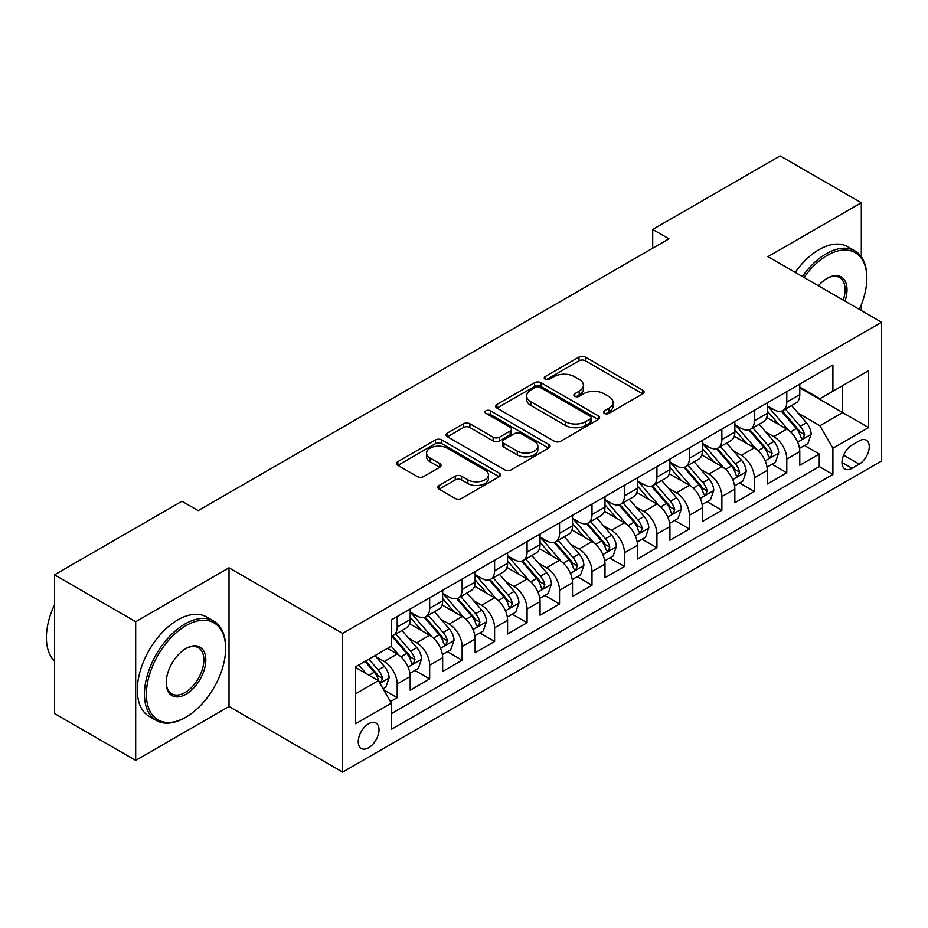 <?xml version="1.0" encoding="UTF-8"?>
<svg xmlns="http://www.w3.org/2000/svg" width="928" height="928" viewBox="0 0 928 928"><rect width="100%" height="100%" fill="white"/><g stroke="black" fill="none" stroke-linecap="round" stroke-linejoin="round"><path stroke-width="1.39" d="M604.43 413.401A3.155 1.821 0 0 0 608.884 413.401L642.744 393.843A4.512 2.598 0 0 0 644.067 392.01A4.512 2.598 0 0 0 642.744 390.166L585.382 357.048A4.512 2.598 0 0 0 579.014 357.048L545.154 376.594A3.155 1.821 0 0 0 544.226 377.882A3.155 1.821 0 0 0 545.154 379.169A3.155 1.821 0 0 0 549.62 379.169L553.993 376.64A14.419 8.329 0 0 1 574.397 376.64L579.176 379.401A14.419 8.329 0 0 1 583.399 385.294A14.419 8.329 0 0 1 579.176 391.175L574.792 393.716A3.155 1.821 0 0 0 573.864 395.003A3.155 1.821 0 0 0 574.792 396.291A3.155 1.821 0 0 0 579.258 396.291L583.631 393.75A14.419 8.329 0 0 1 604.024 393.75L608.814 396.511A14.419 8.329 0 0 1 613.037 402.404A14.419 8.329 0 0 1 608.814 408.297L604.43 410.826A3.155 1.821 0 0 0 603.502 412.113A3.155 1.821 0 0 0 604.43 413.401L604.43 410.826M368.625 747.748A14.697 8.48 120 0 0 378.23 734.79A14.697 8.48 120 0 0 375.979 723.028A14.697 8.48 120 0 0 368.625 723.747A14.697 8.48 120 0 0 359.032 736.693A14.697 8.48 120 0 0 361.282 748.467A14.697 8.48 120 0 0 368.625 747.748M439.118 485.472A4.512 2.598 0 0 0 437.796 487.316A4.512 2.598 0 0 0 439.118 489.149L455.207 498.44A4.512 2.598 0 0 0 461.576 498.44L499.183 476.737A4.512 2.598 0 0 0 500.505 474.892A4.512 2.598 0 0 0 499.183 473.06L441.821 439.942A4.512 2.598 0 0 0 435.452 439.942L397.845 461.645A4.512 2.598 0 0 0 396.523 463.49A4.512 2.598 0 0 0 397.845 465.322L417.287 476.551A4.512 2.598 0 0 0 423.655 476.551L439.744 467.26A4.512 2.598 0 0 0 441.067 465.415A4.512 2.598 0 0 0 439.744 463.582L430.105 458.014A12.052 6.96 0 0 1 426.578 453.096A12.052 6.96 0 0 1 434.026 446.658A12.052 6.96 0 0 1 447.157 448.166L484.926 469.974A12.052 6.96 0 0 1 488.453 474.892A12.052 6.96 0 0 1 481.006 481.33A12.052 6.96 0 0 1 467.874 479.822L461.576 476.18A4.512 2.598 0 0 0 455.207 476.18L439.118 485.472L439.118 489.149M229.019 567.797L135.685 621.69L54.52 574.826L54.52 713.539L135.685 760.392L229.019 706.51L342.652 772.108L342.652 633.406L229.019 567.797L229.019 706.51M861.312 256.754L861.312 202.745L767.966 256.638L881.6 322.248L342.652 633.406M861.312 202.745L780.146 155.892L652.709 229.46L652.709 248.205M54.52 574.826L181.946 501.248L198.186 510.62L668.949 238.832L652.709 229.46M554.318 441.229A4.512 2.598 0 0 0 560.686 441.229L598.293 419.514A4.512 2.598 0 0 0 599.616 417.67A4.512 2.598 0 0 0 598.293 415.837L540.931 382.719A4.512 2.598 0 0 0 534.551 382.719L496.956 404.422A4.512 2.598 0 0 0 495.633 406.267A4.512 2.598 0 0 0 496.956 408.111L554.318 441.229M487.223 414.074A3.155 1.821 0 0 1 490.425 414.526L490.425 410.779L548.738 444.442A4.512 2.598 0 0 1 550.06 446.287A4.512 2.598 0 0 1 548.738 448.12L511.131 469.835A4.512 2.598 0 0 1 504.762 469.835L447.4 436.717L447.4 433.04A4.512 2.598 0 0 0 446.078 434.872A4.512 2.598 0 0 0 447.4 436.717M447.4 433.04L463.49 423.748A4.512 2.598 0 0 1 469.87 423.748L493.128 437.181A4.512 2.598 0 0 0 499.508 437.181L510.18 431.01A4.512 2.598 0 0 0 511.502 429.177A4.512 2.598 0 0 0 510.18 427.332L485.959 413.354A3.155 1.821 0 0 1 485.031 412.067A3.155 1.821 0 0 1 486.98 410.385A3.155 1.821 0 0 1 490.425 410.779M390.468 701.58L397.196 697.694L383.728 689.922M376.06 656.815L384.215 661.513A18.363 10.602 60 0 1 397.196 684.017L410.188 676.512L410.188 690.2L429.664 678.948L414.897 670.422M408.529 638.07L416.684 642.779A18.363 10.602 60 0 1 429.664 665.272L442.656 657.766L442.656 671.454L462.132 660.202L447.366 651.676M440.997 619.324L449.152 624.034A18.363 10.602 60 0 1 462.132 646.526L475.124 639.021L475.124 652.709L494.601 641.468L479.822 632.931M473.466 600.578L481.609 605.288A18.363 10.602 60 0 1 494.601 627.78L507.581 620.287L507.581 633.963L527.069 622.723L512.291 614.185M505.922 581.833L514.077 586.542A18.363 10.602 60 0 1 527.069 609.035L540.05 601.541L540.05 615.218L559.538 603.977L544.759 595.44M538.391 563.087L546.546 567.797A18.363 10.602 60 0 1 559.538 590.289L572.518 582.796L572.518 596.472L591.994 585.232L577.228 576.706M570.859 544.342L579.014 549.051A18.363 10.602 60 0 1 591.994 571.544L604.986 564.05L604.986 577.726L624.463 566.486L609.696 557.96M603.328 525.608L611.482 530.306A18.363 10.602 60 0 1 624.463 552.798L637.455 545.304L637.455 558.992L656.931 547.74L642.164 539.214M635.796 506.862L643.951 511.56A18.363 10.602 60 0 1 656.931 534.052L669.923 526.559L669.923 540.247L689.4 528.995L674.621 520.469M668.264 488.116L676.408 492.814A18.363 10.602 60 0 1 689.4 515.318L702.38 507.813L702.38 521.501L721.868 510.249L707.09 501.723M700.721 469.371L708.876 474.08A18.363 10.602 60 0 1 721.868 496.573L734.848 489.068L734.848 502.756L754.336 491.504L739.558 482.978M733.19 450.625L741.344 455.335A18.363 10.602 60 0 1 754.336 477.827L767.317 470.322L767.317 484.01L786.793 472.758L786.793 459.082A18.363 10.602 -120 0 0 773.813 436.589L765.658 431.88M772.026 464.232L786.793 472.758M410.188 676.512A18.363 10.602 -120 0 0 397.196 654.02L387.463 648.394M442.656 657.766A18.363 10.602 -120 0 0 429.664 635.274L409.584 623.686M475.124 639.021A18.363 10.602 -120 0 0 462.132 616.528L442.053 604.94M507.581 620.287A18.363 10.602 -120 0 0 494.601 597.783L474.521 586.194M540.05 601.541A18.363 10.602 -120 0 0 527.069 579.049L506.99 567.449M572.518 582.796A18.363 10.602 -120 0 0 559.538 560.303L539.458 548.703M604.986 564.05A18.363 10.602 -120 0 0 591.994 541.558L571.926 529.958M637.455 545.304A18.363 10.602 -120 0 0 624.463 522.812L604.383 511.224M669.923 526.559A18.363 10.602 -120 0 0 656.931 504.066L636.852 492.478M702.38 507.813A18.363 10.602 -120 0 0 689.4 485.321L669.32 473.732M734.848 489.068A18.363 10.602 -120 0 0 721.868 466.575L701.788 454.987M767.317 470.322A18.363 10.602 -120 0 0 754.336 447.83L734.257 436.241M859.2 440.893L852.055 445.022A14.233 8.213 120 0 0 842.752 457.562A14.233 8.213 120 0 0 844.944 468.965A14.233 8.213 120 0 0 852.055 468.269L859.2 464.139A14.233 8.213 120 0 0 868.492 451.6A14.233 8.213 120 0 0 866.311 440.197A14.233 8.213 120 0 0 859.2 440.893M342.652 772.108L881.6 460.961L881.6 322.248M355.644 693.761L378.369 680.642L391.361 703.134L391.361 729.373L832.903 474.452L832.903 448.212L819.911 425.72L798.126 413.134M391.361 703.134L355.644 723.747L355.644 666.768L391.361 646.143L391.361 619.904L832.903 364.982L832.903 391.222L868.608 370.608L868.608 427.588L832.903 448.212M410.188 612.028L416.684 615.786A18.363 10.602 60 0 0 425.859 616.691L438.851 609.197A18.363 10.602 -120 0 0 442.656 600.787L442.656 590.289M442.656 593.294L449.152 597.04A18.363 10.602 60 0 0 458.328 597.945L471.32 590.452A18.363 10.602 -120 0 0 475.124 582.042L475.124 571.544M475.124 574.548L481.609 578.295A18.363 10.602 60 0 0 490.796 579.2L503.788 571.706A18.363 10.602 -120 0 0 507.581 563.296L507.581 552.798M507.581 555.802L514.077 559.549A18.363 10.602 60 0 0 523.264 560.454L536.245 552.96A18.363 10.602 -120 0 0 540.05 544.55L540.05 534.052M540.05 537.057L546.546 540.804A18.363 10.602 60 0 0 555.733 541.72L568.713 534.215A18.363 10.602 -120 0 0 572.518 525.805L572.518 515.307M572.518 518.311L579.014 522.058A18.363 10.602 60 0 0 588.19 522.974L601.182 515.469A18.363 10.602 -120 0 0 604.986 507.059L604.986 496.573M604.986 499.566L611.482 503.312A18.363 10.602 60 0 0 620.658 504.229L633.65 496.724A18.363 10.602 -120 0 0 637.455 488.325L637.455 477.827M637.455 480.82L643.951 484.567A18.363 10.602 60 0 0 653.126 485.483L666.118 477.978A18.363 10.602 -120 0 0 669.923 469.58L669.923 459.082M669.923 462.074L676.408 465.833A18.363 10.602 60 0 0 685.595 466.738L698.587 459.244A18.363 10.602 -120 0 0 702.38 450.834L702.38 440.336M702.38 443.329L708.876 447.087A18.363 10.602 60 0 0 718.063 447.992L731.044 440.498A18.363 10.602 -120 0 0 734.848 432.088L734.848 421.59M734.848 424.595L741.344 428.342A18.363 10.602 60 0 0 750.532 429.246L763.512 421.753A18.363 10.602 -120 0 0 767.317 413.343L767.317 402.845M391.361 713.632L819.262 466.575L819.262 454.024L799.785 465.264L799.785 451.588A18.363 10.602 -120 0 0 786.793 429.084L766.725 417.496M767.317 405.849L773.813 409.596A18.363 10.602 -120 0 0 782.988 410.501A18.363 10.602 -120 0 0 786.793 402.091L786.793 391.604M782.988 410.501L795.98 403.007A18.363 10.602 -120 0 0 799.785 394.597L799.785 384.099M397.196 616.528L397.196 627.026A18.363 10.602 60 0 1 393.391 635.436A18.363 10.602 60 0 1 391.361 636.179M393.391 635.436L406.383 627.943A18.363 10.602 -120 0 0 410.188 619.533L410.188 609.035M429.664 597.783L429.664 608.281A18.363 10.602 60 0 1 425.859 616.691M462.132 579.037L462.132 589.535A18.363 10.602 60 0 1 458.328 597.945M494.601 560.303L494.601 570.801A18.363 10.602 60 0 1 490.796 579.2M527.069 541.558L527.069 552.056A18.363 10.602 60 0 1 523.264 560.454M559.538 522.812L559.538 533.31A18.363 10.602 60 0 1 555.733 541.72M591.994 504.066L591.994 514.564A18.363 10.602 60 0 1 588.19 522.974M624.463 485.321L624.463 495.819A18.363 10.602 60 0 1 620.658 504.229M656.931 466.575L656.931 477.073A18.363 10.602 60 0 1 653.126 485.483M689.4 447.83L689.4 458.328A18.363 10.602 60 0 1 685.595 466.738M721.868 429.084L721.868 439.582A18.363 10.602 60 0 1 718.063 447.992M754.336 410.338L754.336 420.836A18.363 10.602 60 0 1 750.532 429.246M754.336 477.827L754.336 491.504M721.868 496.573L721.868 510.249M689.4 515.318L689.4 528.995M656.931 534.052L656.931 547.74M624.463 552.798L624.463 566.486M591.994 571.544L591.994 585.232M559.538 590.289L559.538 603.977M527.069 609.035L527.069 622.723M494.601 627.78L494.601 641.468M462.132 646.526L462.132 660.202M429.664 665.272L429.664 678.948M397.196 684.017L397.196 697.694M378.369 680.642L355.644 667.522M819.911 425.72L842.636 412.589L842.636 385.607L868.608 370.608M799.785 387.846L868.608 427.588M799.785 387.104L819.911 398.727L832.903 391.222M861.312 310.532L861.312 304.767M135.685 621.69L135.685 760.392M804.495 445.486L819.262 454.024M819.262 466.575L832.903 474.452M605.694 413.842L608.814 412.044A14.419 8.329 0 0 0 613.037 406.151L613.037 402.404M583.399 385.294L583.399 389.041A14.419 8.329 0 0 1 579.176 394.934L576.056 396.732M642.686 393.878L585.382 360.795A4.512 2.598 0 0 0 579.014 360.795L546.418 379.622M598.235 419.549L540.931 386.466A4.512 2.598 0 0 0 534.551 386.466L497.014 408.146M590.324 418.957A3.155 1.821 0 0 0 591.252 417.67A3.155 1.821 0 0 0 590.324 416.382L539.98 387.312A3.155 1.821 0 0 0 535.514 387.312L530.897 389.98A14.419 8.329 0 0 0 526.663 395.873A14.419 8.329 0 0 0 530.897 401.754L565.314 421.625A14.419 8.329 0 0 0 585.707 421.625L590.324 418.957L590.324 422.716A3.155 1.821 0 0 0 591.252 421.428L591.252 417.67M526.663 395.873L526.663 399.62A14.419 8.329 0 0 0 530.897 405.513L530.897 401.754M590.324 422.716L585.707 425.384A14.419 8.329 0 0 1 565.314 425.384L530.897 405.513M447.458 436.752L463.49 427.495L463.49 423.748M511.502 429.177L511.502 432.924A4.512 2.598 0 0 1 510.18 434.768L499.508 440.928A4.512 2.598 0 0 1 493.128 440.928L469.87 427.495A4.512 2.598 0 0 0 463.49 427.495M490.425 414.526L548.68 448.154M517.267 451.112A12.052 6.96 0 0 0 530.41 452.62A12.052 6.96 0 0 0 537.846 446.194A12.052 6.96 0 0 0 534.319 441.276L521.014 433.585A4.512 2.598 0 0 0 514.634 433.585L503.962 439.756A4.512 2.598 0 0 0 502.64 441.589A4.512 2.598 0 0 0 503.962 443.433L517.267 451.112L517.267 454.859A12.052 6.96 0 0 0 530.41 456.367A12.052 6.96 0 0 0 537.846 449.941L537.846 446.194M502.64 441.589L502.64 445.347A4.512 2.598 0 0 0 503.962 447.18L503.962 443.433M517.267 454.859L503.962 447.18M488.453 474.892L488.453 478.639A12.052 6.96 0 0 1 481.006 485.077A12.052 6.96 0 0 1 467.874 483.569L461.576 479.927A4.512 2.598 0 0 0 455.207 479.927L439.176 489.184M426.578 453.096L426.578 456.843A12.052 6.96 0 0 0 430.105 461.761L430.105 458.014M439.686 467.294L430.105 461.761M499.125 476.772L441.821 443.688A4.512 2.598 0 0 0 435.452 443.688L397.903 465.357M799.507 448.363L807.905 443.526L811.142 434.153A12.168 7.03 -120 0 0 806.409 422.727L791.572 405.548M788.603 430.279L771.006 409.909A35.125 20.277 -120 0 0 767.317 406.046M778.952 424.56L769.115 413.169A29.151 16.832 -120 0 0 767.317 411.208M781.341 411.162L796.34 428.539A12.168 7.03 60 0 1 800.678 436.914L801.572 438.364L803.207 438.132L804.576 434.664A12.168 7.03 -120 0 0 800.238 426.288L785.401 409.109M782.223 410.884L798.347 429.548A6.194 3.584 60 0 1 799.901 431.972L804.576 434.664M859.328 309.384A56.016 32.341 120 0 0 866.833 278.296A56.016 32.341 120 0 0 827.219 255.42A56.016 32.341 120 0 0 804.031 277.46M802.36 276.498A57.397 33.141 -60 0 1 826.245 253.738A57.397 33.141 -60 0 1 854.943 250.896A57.397 33.141 -60 0 1 866.833 277.17L866.833 278.296M818.415 285.766A28.002 16.17 -60 0 1 827.219 278.296L827.219 278.296A28.002 16.17 -60 0 1 844.956 301.09M795.215 272.368A57.397 33.141 -60 0 1 819.099 249.609A57.397 33.141 -60 0 1 847.798 246.767L854.943 250.896M843.25 300.104A26.634 15.37 120 0 0 839.562 277.53A26.634 15.37 120 0 0 826.72 278.586M185.032 717.657L186.006 717.1A56.016 32.341 120 0 0 225.62 648.486A56.016 32.341 120 0 0 186.006 625.623A56.016 32.341 120 0 0 146.392 694.225A56.016 32.341 120 0 0 186.006 717.1L185.032 717.657A57.397 33.141 -60 0 1 156.333 720.499A57.397 33.141 -60 0 1 147.54 674.505A57.397 33.141 -60 0 1 185.032 623.941A57.397 33.141 -60 0 1 213.73 621.087A57.397 33.141 -60 0 1 225.62 647.361L225.62 648.486M186.006 694.225A28.002 16.17 -60 0 1 166.205 682.788A28.002 16.17 -60 0 1 186.006 648.486L186.006 648.486A28.002 16.17 -60 0 1 205.807 659.924A28.002 16.17 -60 0 1 186.006 694.225M166.205 682.219A26.634 15.37 120 0 0 171.715 693.854A26.634 15.37 120 0 0 185.032 692.543A26.634 15.37 120 0 0 202.432 669.076A26.634 15.37 120 0 0 198.348 647.732A26.634 15.37 120 0 0 185.507 648.788M156.333 720.499L149.188 716.381A57.397 33.141 -60 0 1 140.395 670.387A57.397 33.141 -60 0 1 177.886 619.811A57.397 33.141 -60 0 1 206.584 616.969L213.73 621.087M54.52 661.049A57.397 33.141 -60 0 1 54.52 604.812M767.05 467.109L775.437 462.272L778.685 452.899A12.168 7.03 -120 0 0 773.94 441.473L759.104 424.293M756.134 449.024L738.549 428.655A35.125 20.277 -120 0 0 734.848 424.792M746.483 443.306L736.646 431.914A29.151 16.832 -120 0 0 734.848 429.954M748.873 429.908L763.872 447.284A12.168 7.03 60 0 1 768.21 455.66L769.103 457.11L770.739 456.878L772.108 453.409A12.168 7.03 -120 0 0 767.769 445.034L752.944 427.854M749.754 429.629L765.878 448.294A6.194 3.584 60 0 1 767.444 450.718L772.108 453.409M734.582 485.854L742.968 481.006L746.216 471.633A12.168 7.03 -120 0 0 741.472 460.218L726.636 443.039M723.666 467.77L706.08 447.4A35.125 20.277 -120 0 0 702.38 443.538M714.026 462.051L704.178 450.66A29.151 16.832 -120 0 0 702.38 448.7M716.404 448.653L731.415 466.03A12.168 7.03 60 0 1 735.753 474.405L736.635 475.844L738.282 475.612L739.639 472.155A12.168 7.03 -120 0 0 735.312 463.78L720.476 446.6M717.286 448.375L733.41 467.039A6.194 3.584 60 0 1 734.976 469.464L739.639 472.155M702.113 504.6L710.5 499.751L713.748 490.378A12.168 7.03 -120 0 0 709.004 478.952L694.179 461.784M691.198 486.504L673.612 466.146A35.125 20.277 -120 0 0 669.923 462.283M681.558 480.797L671.71 469.406A29.151 16.832 -120 0 0 669.923 467.445M683.936 467.399L698.946 484.764A12.168 7.03 60 0 1 703.285 493.151L704.166 494.589L705.814 494.357L707.182 490.9A12.168 7.03 -120 0 0 702.844 482.514L688.008 465.346M684.818 467.109L700.942 485.785A6.194 3.584 60 0 1 702.508 488.209L707.182 490.9M669.645 523.346L678.032 518.497L681.28 509.124A12.168 7.03 -120 0 0 676.547 497.698L661.71 480.53M658.741 505.25L641.144 484.88A35.125 20.277 -120 0 0 637.455 481.029M649.09 499.542L639.253 488.14A29.151 16.832 -120 0 0 637.455 486.191M651.479 486.144L666.478 503.51A12.168 7.03 60 0 1 670.816 511.896L671.698 513.335L673.345 513.103L674.714 509.646A12.168 7.03 -120 0 0 670.376 501.259L655.539 484.091M652.361 485.854L668.473 504.519A6.194 3.584 60 0 1 670.039 506.943L674.714 509.646M637.176 542.091L645.563 537.242L648.811 527.87A12.168 7.03 -120 0 0 644.078 516.444L629.242 499.276M626.272 523.995L608.675 503.626A35.125 20.277 -120 0 0 604.986 499.763M616.621 518.276L606.784 506.885A29.151 16.832 -120 0 0 604.986 504.936M619.011 504.89L634.01 522.255A12.168 7.03 60 0 1 638.348 530.642L639.23 532.08L640.877 531.848L642.246 528.392A12.168 7.03 -120 0 0 637.907 520.005L623.071 502.837M619.892 504.6L636.016 523.264A6.194 3.584 60 0 1 637.571 525.689L642.246 528.392M604.708 560.837L613.106 555.988L616.343 546.615A12.168 7.03 -120 0 0 611.61 535.189L596.774 518.021M593.804 542.741L576.207 522.371A35.125 20.277 -120 0 0 572.518 518.508M584.153 537.022L574.316 525.631A29.151 16.832 -120 0 0 572.518 523.67M586.542 523.636L601.541 541.001A12.168 7.03 60 0 1 605.88 549.388L606.773 550.826L608.408 550.594L609.777 547.137A12.168 7.03 -120 0 0 605.439 538.75L590.602 521.582M587.424 523.346L603.548 542.01A6.194 3.584 60 0 1 605.102 544.434L609.777 547.137M572.251 579.571L580.638 574.734L583.886 565.361A12.168 7.03 -120 0 0 579.142 553.935L564.305 536.755M561.336 561.486L543.75 541.117A35.125 20.277 -120 0 0 540.05 537.254M551.684 555.768L541.848 544.376A29.151 16.832 -120 0 0 540.05 542.416M554.074 542.37L569.073 559.746A12.168 7.03 60 0 1 573.411 568.133L574.304 569.572L575.94 569.34L577.309 565.883A12.168 7.03 -120 0 0 572.97 557.496L558.146 540.316M554.956 542.091L571.08 560.756A6.194 3.584 60 0 1 572.646 563.18L577.309 565.883M539.783 598.316L548.17 593.479L551.418 584.106A12.168 7.03 -120 0 0 546.673 572.68L531.837 555.501M528.867 580.232L511.282 559.862A35.125 20.277 -120 0 0 507.581 556M519.228 574.513L509.379 563.122A29.151 16.832 -120 0 0 507.581 561.162M521.606 561.115L536.616 578.492A12.168 7.03 60 0 1 540.954 586.867L541.836 588.317L543.483 588.085L544.84 584.628A12.168 7.03 -120 0 0 540.514 576.242L525.677 559.062M522.487 560.837L538.611 579.501A6.194 3.584 60 0 1 540.177 581.926L544.84 584.628M507.314 617.062L515.701 612.225L518.949 602.852A12.168 7.03 -120 0 0 514.205 591.426L499.38 574.246M496.399 598.978L478.813 578.608A35.125 20.277 -120 0 0 475.124 574.745M486.759 593.259L476.911 581.868A29.151 16.832 -120 0 0 475.124 579.907M489.137 579.861L504.148 597.238A12.168 7.03 60 0 1 508.486 605.613L509.368 607.063L511.015 606.831L512.384 603.362A12.168 7.03 -120 0 0 508.045 594.987L493.209 577.808M490.019 579.582L506.143 598.247A6.194 3.584 60 0 1 507.709 600.671L512.384 603.362M474.846 635.808L483.233 630.97L486.481 621.598A12.168 7.03 -120 0 0 481.748 610.172L466.912 592.992M463.942 617.723L446.345 597.354A35.125 20.277 -120 0 0 442.656 593.491M454.291 612.004L444.454 600.613A29.151 16.832 -120 0 0 442.656 598.653M456.68 598.606L471.679 615.983A12.168 7.03 60 0 1 476.018 624.358L476.899 625.808L478.546 625.576L479.915 622.108A12.168 7.03 -120 0 0 475.577 613.733L460.74 596.553M457.562 598.328L473.674 616.992A6.194 3.584 60 0 1 475.24 619.417L479.915 622.108M442.378 654.553L450.764 649.704L454.012 640.332A12.168 7.03 -120 0 0 449.28 628.917L434.443 611.738M431.474 636.469L413.876 616.099A35.125 20.277 -120 0 0 410.188 612.236M421.822 630.75L411.986 619.359A29.151 16.832 -120 0 0 410.188 617.398M424.212 617.352L439.211 634.729A12.168 7.03 60 0 1 443.549 643.104L444.431 644.542L446.078 644.31L447.447 640.854A12.168 7.03 -120 0 0 443.108 632.478L428.272 615.299M425.094 617.074L441.218 635.738A6.194 3.584 60 0 1 442.772 638.162L447.447 640.854M409.909 673.299L418.308 668.45L421.544 659.077A12.168 7.03 -120 0 0 416.811 647.651L401.975 630.483M399.005 655.203L391.233 646.213M389.354 649.496L388.09 648.034M391.744 636.098L406.742 653.463A12.168 7.03 60 0 1 411.081 661.85L411.974 663.288L413.61 663.056L414.978 659.599A12.168 7.03 -120 0 0 410.64 651.224L395.804 634.044M392.625 635.808L408.749 654.484A6.194 3.584 60 0 1 410.304 656.908L414.978 659.599M383.078 688.796L385.839 687.196L389.087 677.823A12.168 7.03 -120 0 0 384.343 666.397L375.005 655.586M366.293 673.658L358.776 664.958M356.886 668.241L355.644 666.791M364.936 661.397L374.274 672.208A12.168 7.03 60 0 1 378.612 680.595L379.506 682.034L381.141 681.802L382.51 678.345A12.168 7.03 -120 0 0 378.172 669.958L368.834 659.147M365.69 660.968L376.281 673.218A6.194 3.584 60 0 1 377.847 675.642L382.51 678.345M384.215 661.513L397.196 654.02M416.684 642.779L429.664 635.274M449.152 624.034L462.132 616.528M481.609 605.288L494.601 597.783M514.077 586.542L527.069 579.049M546.546 567.797L559.538 560.303M579.014 549.051L591.994 541.558M611.482 530.306L624.463 522.812M643.951 511.56L656.931 504.066M676.408 492.814L689.4 485.321M708.876 474.08L721.868 466.575M741.344 455.335L754.336 447.83M773.813 436.589L786.793 429.084M786.793 402.091L799.785 394.597M397.196 627.026L410.188 619.533M429.664 608.281L442.656 600.787M462.132 589.535L475.124 582.042M494.601 570.801L507.581 563.296M527.069 552.056L540.05 544.55M559.538 533.31L572.518 525.805M591.994 514.564L604.986 507.059M624.463 495.819L637.455 488.325M656.931 477.073L669.923 469.58M689.4 458.328L702.38 450.834M721.868 439.582L734.848 432.088M754.336 420.836L767.317 413.343M786.793 459.082L799.785 451.588M843.633 455.149L859.2 464.139M841.986 462.457L852.055 468.269M608.814 412.044L608.814 408.297M574.792 396.291L574.792 393.716M579.176 394.934L579.176 391.175M545.154 379.169L545.154 376.594M579.014 360.795L579.014 357.048M585.382 360.795L585.382 357.048M642.744 393.843L642.744 390.166M496.956 408.111L496.956 404.422M534.551 386.466L534.551 382.719M540.931 386.466L540.931 382.719M598.293 419.514L598.293 415.837M565.314 425.384L565.314 421.625M585.707 425.384L585.707 421.625M469.87 427.495L469.87 423.748M493.128 440.928L493.128 437.181M499.508 440.928L499.508 437.181M510.18 434.768L510.18 431.01M548.738 448.12L548.738 444.442M455.207 479.927L455.207 476.18M461.576 479.927L461.576 476.18M467.874 483.569L467.874 479.822M439.744 467.26L439.744 463.582M397.845 465.322L397.845 461.645M435.452 443.688L435.452 439.942M441.821 443.688L441.821 439.942M499.183 476.737L499.183 473.06M797.651 442.122L811.072 434.385M771.006 409.909L772.688 408.946M800.238 426.288L806.409 422.727M790.54 431.891L796.34 428.539M765.194 460.868L778.604 453.131M738.549 428.655L740.219 427.692M767.769 445.034L773.94 441.473M758.072 450.625L763.872 447.284M732.726 479.614L746.135 471.876M706.08 447.4L707.751 446.426M735.312 463.78L741.472 460.218M725.603 469.371L731.415 466.03M700.257 498.359L713.667 490.622M673.612 466.146L675.282 465.172M702.844 482.514L709.004 478.952M693.146 488.116L698.946 484.764M667.789 517.105L681.198 509.356M641.144 484.88L642.814 483.917M670.376 501.259L676.547 497.698M660.678 506.862L666.478 503.51M635.32 535.85L648.73 528.102M608.675 503.626L610.346 502.663M637.907 520.005L644.078 516.444M628.21 525.608L634.01 522.255M602.852 554.596L616.273 546.847M576.207 522.371L577.889 521.408M605.439 538.75L611.61 535.189M595.741 544.353L601.541 541.001M570.395 573.342L583.805 565.593M543.75 541.117L545.42 540.154M572.97 557.496L579.142 553.935M563.273 563.099L569.073 559.746M537.927 592.087L551.336 584.338M511.282 559.862L512.952 558.9M540.514 576.242L546.673 572.68M530.804 581.844L536.616 578.492M505.458 610.821L518.868 603.084M478.813 578.608L480.484 577.645M508.045 594.987L514.205 591.426M498.348 600.59L504.148 597.238M472.99 629.567L486.4 621.83M446.345 597.354L448.015 596.391M475.577 613.733L481.748 610.172M465.879 619.324L471.679 615.983M440.522 648.312L453.931 640.575M413.876 616.099L415.547 615.125M443.108 632.478L449.28 628.917M433.411 638.07L439.211 634.729M408.053 667.058L421.474 659.321M410.64 651.224L416.811 647.651M400.942 656.815L406.742 653.463M379.912 683.31L389.006 678.066M378.172 669.958L384.343 666.397M369.031 675.248L374.274 672.208"/></g></svg>
